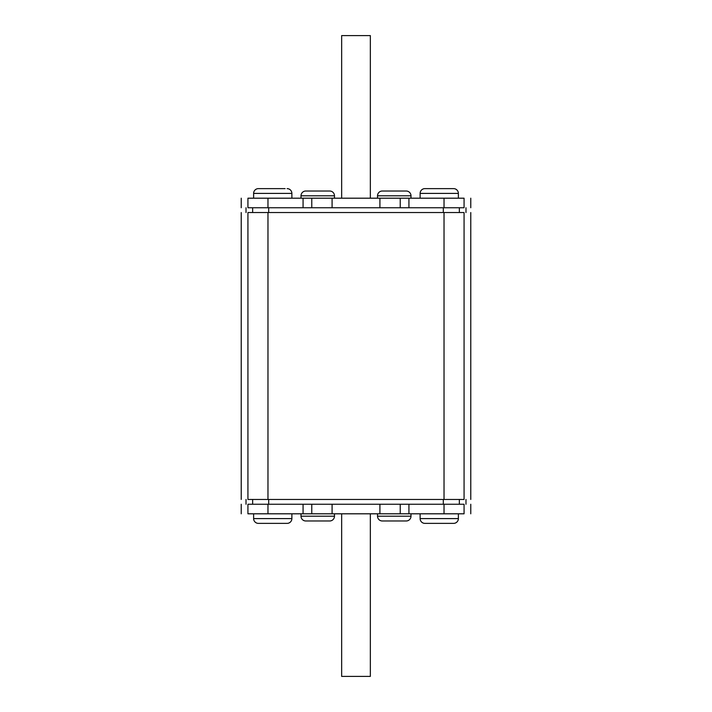 <?xml version="1.0" encoding="UTF-8"?>
<svg xmlns="http://www.w3.org/2000/svg" width="712" height="712" viewBox="0 0 712 712"><rect width="100%" height="100%" fill="white"/><g stroke="black" fill="none" stroke-linecap="round" stroke-linejoin="round"><path stroke-width="1.07" d="M377.52 516.2L410.993 516.2A4.779 4.779 0 0 1 406.214 520.979L382.3 520.979A4.779 4.779 0 0 1 377.52 516.2L377.52 513.806M301.007 513.806L301.007 516.2A4.779 4.779 0 0 0 305.786 520.979L329.7 520.979A4.779 4.779 0 0 0 334.48 516.2L334.48 513.806M410.993 198.194L410.993 195.8A4.779 4.779 0 0 0 406.214 191.021L382.3 191.021A4.779 4.779 0 0 0 377.52 195.8L377.52 198.194M334.48 195.8L301.007 195.8A4.779 4.779 0 0 1 305.786 191.021L329.7 191.021A4.779 4.779 0 0 1 334.48 195.8L334.48 198.194M301.007 195.8L301.007 198.194M410.993 516.2L410.993 513.806M427.084 523.373L424.904 523.373A4.779 4.779 0 0 1 420.125 518.594L458.377 518.594A4.779 4.779 0 0 1 453.597 523.373L451.417 523.373M258.403 523.373L287.096 523.373A4.779 4.779 0 0 0 291.875 518.594L253.623 518.594A4.779 4.779 0 0 0 258.403 523.373A4.779 4.779 0 0 1 253.623 518.594L253.623 513.806M458.377 198.194L458.377 193.406L420.125 193.406A4.779 4.779 0 0 1 424.904 188.627L453.597 188.627A4.779 4.779 0 0 1 458.377 193.406A4.779 4.779 0 0 0 453.597 188.627L442.579 188.627M285.112 188.627L258.403 188.627A4.779 4.779 0 0 0 253.623 193.406L291.875 193.406A4.779 4.779 0 0 0 287.096 188.627A4.779 4.779 0 0 1 291.875 193.406L291.875 198.194M424.904 188.627L435.913 188.627M258.403 188.627L260.779 188.627M453.597 523.373L424.904 523.373M253.623 193.406L253.623 198.194M420.125 193.406L420.125 198.194M458.377 518.594L458.377 513.806M420.125 518.594L420.125 513.806M291.875 518.594L291.875 513.806M379.914 198.194L464.073 198.194C472.999 198.194 472.999 198.194 464.073 198.194L464.073 207.753C472.999 207.753 472.999 207.753 464.073 207.753L247.927 207.753C239.001 207.753 239.001 207.753 247.927 207.753L247.927 198.194C239.001 198.194 239.001 198.194 247.927 198.194L379.914 198.194L379.914 207.753M332.086 513.806L247.927 513.806C239.001 513.806 239.001 513.806 247.927 513.806L247.927 504.247C239.001 504.247 239.001 504.247 247.927 504.247L464.073 504.247C472.999 504.247 472.999 504.247 464.073 504.247L464.073 513.806C472.999 513.806 472.999 513.806 464.073 513.806L332.086 513.806L332.086 504.247M247.927 499.459C239.001 499.459 239.001 499.459 247.927 499.459L464.073 499.459C472.999 499.459 472.999 499.459 464.073 499.459L464.073 212.541L247.927 212.541C239.001 212.541 239.001 212.541 247.927 212.541L247.927 499.459M464.073 212.541C472.999 212.541 472.999 212.541 464.073 212.541M311.767 513.806L311.767 504.247M400.233 513.806L400.233 504.247M379.914 513.806L379.914 504.247M400.233 198.194L400.233 207.753M311.767 198.194L311.767 207.753M332.086 198.194L332.086 207.753M370.347 513.806L370.347 676.4L341.653 676.4L341.653 513.806M341.653 198.194L341.653 35.6L370.347 35.6L370.347 198.194M260.779 523.373L285.112 523.373M301.007 516.2L334.48 516.2M410.993 195.8L377.52 195.8M267.97 212.541L267.97 499.459M444.03 212.541L444.03 499.459M459.347 207.753L459.347 212.541M252.653 207.753L252.653 212.541M268.691 207.753L268.691 212.541M443.309 207.753L443.309 212.541M252.653 504.247L252.653 499.459M459.347 504.247L459.347 499.459M443.309 504.247L443.309 499.459M268.691 504.247L268.691 499.459M303.072 513.806L303.072 504.247M267.97 513.806L267.97 504.247M444.03 513.806L444.03 504.247M408.928 513.806L408.928 504.247M408.928 198.194L408.928 207.753M444.03 198.194L444.03 207.753M267.97 198.194L267.97 207.753M303.072 198.194L303.072 207.753M241.226 499.459L241.226 212.541M470.774 499.459L470.774 212.541M465.986 207.753L465.986 212.541M246.014 207.753L246.014 212.541M246.014 504.247L246.014 499.459M465.986 504.247L465.986 499.459M241.226 513.806L241.226 504.247M470.774 513.806L470.774 504.247M470.774 198.194L470.774 207.753M241.226 198.194L241.226 207.753"/></g></svg>
